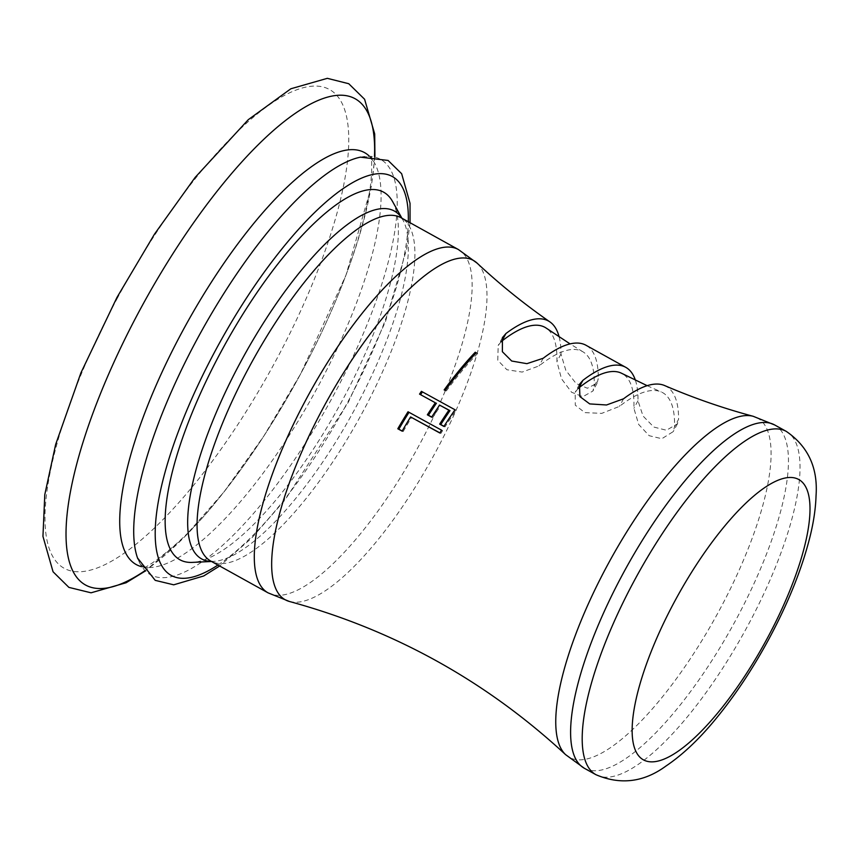 <?xml version="1.0" encoding="UTF-8"?>
<svg xmlns="http://www.w3.org/2000/svg" width="859" height="859" viewBox="0 0 859 859"><rect width="100%" height="100%" fill="white"/><g stroke="black" fill="none" stroke-linecap="round" stroke-linejoin="round"><path stroke-width="0.64" stroke-dasharray="4.29 3.22" d="M392.499 201.393A210.133 64.887 -61 0 1 342.558 400.026A210.133 64.887 -61 0 1 192.266 562.398M559.123 336.835A177.459 54.793 -61 0 1 560.981 353.994L565.791 370.272L576.131 383.543L587.384 388.236L597.112 383.211L598.24 378.712L594.17 386.271L592.893 391.049L582.81 396.708L571.568 392.241L561.485 378.765L556.922 361.542A170.222 52.56 -61 0 0 546.41 328.235M586.514 345.554A174.452 53.87 -61 0 1 598.24 378.712M664.619 385.551A177.426 54.793 -61 0 1 678.589 419.256L674.519 426.805L673.231 431.615L661.827 438.713L649.179 435.706L638.688 424.475L633.899 408.326A167.237 51.637 -61 0 0 621.787 373.375M635.359 380.118A174.441 53.87 -61 0 1 637.979 400.756L643.037 416.024L653.774 427.041L666.434 430.252L677.429 423.82L678.589 419.256M500.99 341.861L498.199 345.49L497.769 360.308L506.896 369.735L522.165 372.076L539.076 365.902A167.247 51.647 -61 0 1 582.993 351.846A167.247 51.647 -61 0 1 594.17 386.271M578.118 388.536L575.186 392.262L575.294 405.19L584.904 412.631L601.762 413.362L619.446 406.393A170.2 52.56 -61 0 1 661.183 391.919A170.2 52.56 -61 0 1 674.519 426.805M476.283 352.813L477.722 353.371L476.67 352.802A174.56 53.902 119 0 0 445.306 390.362L446.347 390.931A174.431 53.859 -61 0 1 477.722 353.371M475.242 352.233L476.67 352.802M445.198 390.48L446.347 390.931M431.712 417.034L432.721 417.592A174.033 53.741 -61 0 1 440.721 405.555M444.006 426.322L445.005 426.869A172.659 53.312 -61 0 1 456.129 410.215L421.425 391.339M456.129 410.215L455.012 409.775M445.005 426.869L443.931 426.44M432.721 417.592L431.637 417.163M439.894 432.872L440.882 433.419A172.659 53.312 -61 0 1 442.632 430.606L441.569 430.187M442.632 430.606L408.025 411.772M440.882 433.419L439.819 433M402.184 431.014L403.172 431.551L402.119 431.143M403.172 431.551A176.052 54.364 -61 0 1 411.654 417.367M117.672 297.622A273.699 84.515 119 0 0 67.217 569.732A273.699 84.515 119 0 0 276.083 360.222A273.699 84.515 -61 0 0 326.538 88.112A273.699 84.515 -61 0 0 117.672 297.622M374.503 156.295A278.048 85.857 -61 0 1 300.747 373.697A278.048 85.857 119 0 1 144.484 571.01M141.552 566.682A235.484 72.714 119 0 0 148.145 567.541A235.484 72.714 119 0 0 318.549 385.541A235.484 72.714 -61 0 0 373.493 161.245L370.97 156.166C371.872 157.036 372.645 177.684 368.704 196.185C365.494 214.46 359.749 235.656 351.471 259.783C338.8 296.291 321.889 334.269 300.725 373.719C275.234 420.792 247.983 462.228 218.97 498.037C184.352 542.952 144.484 569.85 142.497 568.089L148.145 567.541C143.668 568.304 140.135 565.115 137.547 557.996M369.284 156.102A235.484 72.714 -61 0 1 373.493 161.245L370.025 157.734C369.724 158.314 370.991 155.79 359.792 157.304M360.619 157.122A237.417 73.316 -61 0 1 334.194 394.131A237.417 73.316 119 0 1 137.837 558.801M217.918 565.039A228.086 70.427 119 0 0 347.745 402.076A228.086 70.427 -61 0 0 408.315 221.762M401.819 218.154A198.848 61.397 -61 0 1 402.807 219.797A198.848 61.397 -61 0 1 355.551 407.757A198.848 61.397 -61 0 1 213.333 561.399A198.848 61.397 -61 0 1 211.421 561.432M401.926 218.218L402.807 219.797L401.196 217.81A196.271 60.602 -61 0 1 362.788 411.891A196.271 60.602 -61 0 1 210.799 561.088L213.333 561.399L211.529 561.485M268.019 592.828A196.271 60.602 119 0 0 420.019 443.631A196.271 60.602 119 0 0 458.416 249.55M289.537 601.515A194.005 59.905 119 0 0 435.47 452.306A194.005 59.905 119 0 0 477.174 263.198M565.576 754.621A194.005 59.905 119 0 0 719.574 609.879A194.005 59.905 119 0 0 753.225 416.304M584.335 768.268A196.271 60.602 119 0 0 736.335 619.071A196.271 60.602 119 0 0 774.732 424.99M595.921 774.689A196.271 60.602 119 0 0 747.91 625.492A196.271 60.602 119 0 0 786.318 431.411M560.981 353.994L556.922 361.542M543.189 358.267L539.076 365.902M637.979 400.756L633.899 408.326M623.548 398.791L619.446 406.393M374.921 156.338L371.399 186.21L346.037 275.009L300.747 373.697L263.853 436.028L223.898 492.035L183.439 538.088L144.742 571.342M410.054 222.728L406.715 248.745L385.455 321.653L348.335 402.237L285.016 499.927L251.644 538.153L219.657 565.995M582.993 351.846L570.086 343.901M597.112 383.211L592.893 391.049M502.44 337.608L498.199 345.49M677.429 423.82L673.231 431.615M647.16 385.68L661.183 391.919M579.449 384.349L575.186 392.262"/><path stroke-width="1.29" d="M211.529 561.485L192.266 562.398A210.133 64.887 -61 0 1 220.935 351.965A210.133 64.887 -61 0 1 392.499 201.393L401.926 218.218M477.174 263.198L458.416 249.55A196.271 60.602 119 0 0 306.427 398.737A196.271 60.602 119 0 0 268.019 592.828L289.537 601.515A194.005 59.905 119 0 1 323.177 407.939A194.005 59.905 119 0 1 477.174 263.198C499.938 284.447 524.205 304.043 549.985 321.953A177.459 54.793 -61 0 0 505.94 333.528L502.44 337.608L502.375 351.718L511.696 361.027L526.9 363.668L543.189 358.267A174.452 53.87 -61 0 1 586.514 345.554L625.266 367.061A174.441 53.87 -61 0 1 635.359 380.118M549.985 321.953A177.459 54.793 -61 0 1 559.123 336.835M625.266 367.061A174.441 53.87 -61 0 0 582.917 380.322L579.449 384.349L579.911 396.59L589.704 403.913L606.518 404.986L623.548 398.791A177.426 54.793 -61 0 1 664.619 385.551C693.535 397.975 723.063 408.229 753.225 416.304A194.005 59.905 119 0 0 607.281 565.512A194.005 59.905 119 0 0 565.576 754.621C486.076 681.026 394.056 629.991 289.537 601.515M444.157 389.911L445.198 390.48A178.06 54.987 -61 0 1 476.283 352.813L475.242 352.233A178.178 55.019 -61 0 0 444.157 389.911L445.284 390.351M419.536 394.109A180.315 55.674 -61 0 1 421.425 391.339L455.012 409.775A176.267 54.428 -61 0 0 443.931 426.44L439.679 424.11A176.664 54.557 -61 0 1 448.87 410.194L439.615 405.115A177.652 54.858 -61 0 0 431.637 417.163L427.353 414.811A178.157 55.019 -61 0 1 435.33 402.764L419.536 394.109L435.33 402.764M439.819 433A176.267 54.428 -61 0 1 441.569 430.187L408.025 411.772A180.315 55.674 -61 0 0 397.803 428.77L402.119 431.143A179.681 55.481 -61 0 1 410.591 416.948L439.819 433M505.94 333.528L501.839 341.13A170.222 52.56 -61 0 1 546.41 328.235L570.086 343.901M501.839 341.13L500.99 341.861M582.917 380.322L578.816 387.946A167.237 51.637 -61 0 1 621.787 373.375L647.16 385.68M578.816 387.946L578.118 388.536M436.436 403.204A174.538 53.892 119 0 0 428.437 415.241L427.353 414.811M428.437 415.241L431.712 417.034M439.615 405.115L449.976 410.634A173.056 53.441 119 0 0 440.764 424.529L444.006 426.322M422.456 391.908A176.675 54.557 119 0 0 420.642 394.539M440.764 424.529L439.679 424.11M449.976 410.634L448.87 410.194M439.894 432.872L410.591 416.948M409.013 412.32A176.675 54.557 119 0 0 398.855 429.189L397.803 428.77M398.855 429.189L402.184 431.014M144.484 571.01A278.048 85.857 119 0 1 139.813 310.11A278.048 85.857 -61 0 1 298.567 111.133A278.048 85.857 -61 0 1 374.503 156.295M369.284 156.102A235.484 72.714 -61 0 0 182.248 331.681A235.484 72.714 119 0 0 141.552 566.682M219.657 565.995L203.69 575.981L173.711 584.818L155.221 580.362L137.547 557.996A237.417 73.316 119 0 1 196.775 339.831A237.417 73.316 -61 0 1 359.792 157.304A237.417 73.316 -61 0 1 360.619 157.122M137.547 557.996A237.417 73.316 119 0 0 137.837 558.801M408.315 221.762A228.086 70.427 -61 0 0 345.146 187.241A228.086 70.427 -61 0 0 215.738 349.914A228.086 70.427 119 0 0 217.918 565.039M211.421 561.432A198.848 61.397 -61 0 1 240.466 362.273A198.848 61.397 -61 0 1 401.819 218.154M268.019 592.828L210.799 561.088A196.271 60.602 -61 0 1 249.196 366.997A196.271 60.602 -61 0 1 401.196 217.81L458.416 249.55M584.335 768.268L595.921 774.689A196.271 60.602 119 0 1 634.318 580.609A196.271 60.602 119 0 1 786.318 431.411L774.732 424.99A196.271 60.602 119 0 0 622.732 574.177A196.271 60.602 119 0 0 584.335 768.268L565.576 754.621M767.452 637.99A160.257 49.489 119 0 0 796.991 478.667A160.257 49.489 119 0 0 674.691 601.343A160.257 49.489 119 0 0 645.152 760.666A160.257 49.489 119 0 0 767.452 637.99M144.742 571.342L126.09 582.767L91.054 592.807L68.892 587.384L53.054 571.772L42.95 536.36L44.797 494.601L55.652 444.457L80.929 372.827L116.964 297.439L154.48 234.153L195.111 177.448L248.272 119.691L290.857 88.767L327.322 78.33L348.754 83.72L364.592 99.257L374.696 133.94L374.921 156.338M410.054 222.728L410.033 203.347L401.658 173.722L388.085 160.44L360.436 157.165M774.732 424.99L753.225 416.304M786.318 431.411C808.104 446.412 818.015 467.811 816.05 495.632C815.663 508.206 813.698 521.714 810.155 536.145C802.123 568.422 788.476 602.524 769.202 638.452C752.602 669.182 734.402 696.477 714.613 720.336C698.464 739.857 682.239 755.082 665.961 766.035C643.81 782.281 620.456 785.169 595.921 774.689"/></g></svg>
